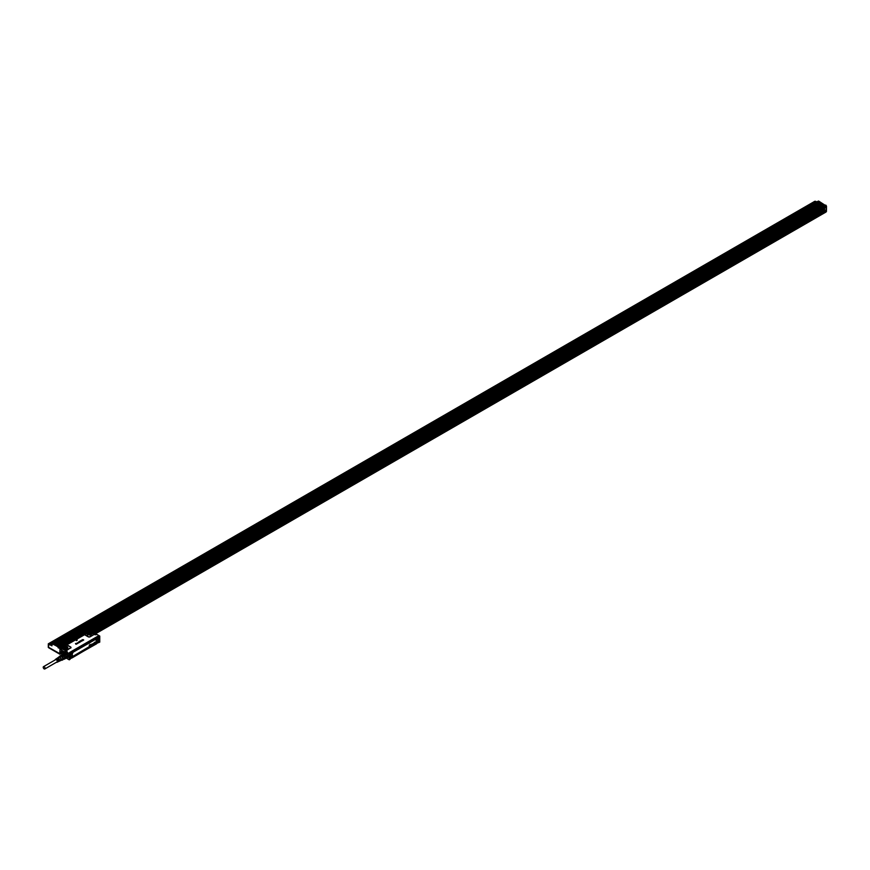 <?xml version="1.0" encoding="UTF-8"?>
<svg xmlns="http://www.w3.org/2000/svg" width="870" height="870" viewBox="0 0 870 870"><rect width="100%" height="100%" fill="white"/><g stroke="black" fill="none" stroke-linecap="round" stroke-linejoin="round"><path stroke-width="1.3" d="M99.745 636.111L98.843 636.481L99.745 636.1L99.745 642.158L98.071 642.43M96.842 634.404L99.68 636.003M98.712 642.647L98.19 642.027M98.875 636.525L97.788 636.231L69.6 652.5L70.252 653.239L70.252 659.058L69.393 659.764M98.734 636.72L97.788 636.231M98.723 636.786L98.712 642.625L98.169 642.136L97.657 642.941M99.745 636.09L96.809 634.339L94.819 634.154A3.817 2.208 -120 0 1 96.733 634.35L94.623 634.426M94.069 634.589L95.961 634.785L89.458 632.066L84.879 634.458A1.414 0.816 0 0 0 85.282 635.133L88.174 636.796A1.414 0.816 0 0 0 90.165 636.796L93.199 635.046A1.414 0.816 0 0 0 93.579 634.295L93.188 634.045M69.23 653.707L69.132 656.752L69.198 653.544L66.337 651.891L67.11 651.445L66.261 650.075L64.554 651.63M77.234 640.102L76.364 640.635L75.951 639.831L77.234 640.102L76.364 640.603L75.951 639.831M75.886 644.191L76.734 643.974L75.886 644.224M75.875 644.17L76.516 643.854A3.904 2.251 0 0 0 76.527 643.854L76.473 644.115M76.429 643.387L77.419 642.963L77.528 643.572M76.636 643.343L77.506 643.593L76.56 643.474M78.735 642.821L77.93 642.843M78.169 642.354L78.942 642.723M78.844 642.778L78.169 642.397L78.844 642.778M78.605 642.114L79.627 642.386M79.322 641.734L80.192 642.071L79.061 641.777L79.833 641.462M80.388 641.842L79.54 642.093M80.127 641.886L79.235 641.505M80.247 641.136L80.856 641.505M80.094 641.038L80.703 641.005M81.334 641.31L80.975 640.516L82.226 640.875M81.334 641.342L80.812 640.646M82.291 640.798L82.944 640.429L81.443 640.298L82.291 640.766M83.02 640.385L83.716 639.983L82.161 639.841L83.02 640.385M82.944 639.591L82.161 639.874M97.918 642.451L98.691 642.691L98.364 636.22M70.155 653.142L69.676 652.641L97.918 636.329L98.669 636.807M69.187 659.797L69.187 656.774M69.306 659.797L66.24 658.122M64.228 651.847L61.487 650.14L61.531 648.552L67.11 651.445L64.423 651.706A3.817 2.208 -120 0 0 63.63 653.511A3.665 2.121 -120 0 1 66.229 652.087L66.337 651.891A3.817 2.208 -120 0 0 64.423 651.706L63.586 653.544M88.783 643.169L89.566 643.169M78.256 649.161L78.887 649.096M95.961 634.785L93.123 633.991M85.303 634.208L66.957 644.8L85.108 634.415A1.174 0.674 0 0 0 85.445 634.969L88.338 636.644A1.174 0.674 0 0 0 90.001 636.644L93.036 634.893A1.174 0.674 0 0 0 93.351 634.263M70.427 647.943L67.555 649.857A1.414 0.816 0 0 1 66.261 650.075L66.305 649.879A1.174 0.674 0 0 0 67.392 649.694L70.427 647.943A1.174 0.674 0 0 0 70.427 646.986L67.523 645.312A1.174 0.674 0 0 0 66.566 645.116L65.554 645.605M67.523 645.312L67.697 645.279A1.414 0.816 0 0 0 66.533 645.051L65.989 645.355M69.393 653.544L70.089 653.142M76.147 643.822L75.483 643.539M77.963 643.278L77.082 643.082M81.443 640.266L82.933 640.472M82.487 639.831L83.27 639.765M82.846 640.037L83.727 639.994M69.23 653.729L66.229 652.087M63.608 653.185L61.487 651.956L61.531 653.544L62.553 654.131M89.164 632.066L89.49 631.99A1.414 0.816 0 0 0 89.142 631.99L88.414 632.294M90.154 632.262L89.458 632.066M85.108 634.415L66.163 645.192M89.947 635.111L91.437 634.317L88.675 632.588L87.185 634.317L89.947 635.111M66.566 645.116L62.499 647.465L65.924 649.792L62.836 648.019M63.466 648.009L66.229 648.803L67.719 648.009L64.956 646.29L63.336 647.628A2.251 1.305 180 0 1 64.956 646.366A2.251 1.305 0 0 1 67.849 647.628A2.251 1.305 0 0 1 67.816 647.802M61.531 648.552L62.085 647.617L62.705 648.183M98.169 641.462L97.864 638.852A1.381 0.794 120 0 1 96.907 639.417A1.381 0.794 120 0 1 96.646 639.319A1.37 0.794 120 0 0 96.885 639.396A1.37 0.794 -60 0 0 97.842 638.841L97.777 638.787M69.861 653.087L70.231 652.435M70.231 653.185L70.231 653.218A1.174 0.674 -60 0 1 71.612 652.315M69.209 659.699L66.24 658.133M62.662 647.9L65.816 649.76M97.995 637.003L70.35 652.369L69.981 653.294M61.433 650.738L61.52 648.552M61.487 651.956L61.378 650.988M62.02 651.902L62.02 650.814L62.02 651.902M63.662 652.848L63.271 651.804L63.989 652.098M62.053 650.836L62.488 651.597M63.706 651.793L63.684 652.728M70.35 652.369L97.081 637.286A1.174 0.674 -60 0 1 97.918 637.123M70.252 657.111L70.252 654.849M70.165 654.751L70.633 654.849A1.566 0.903 120 0 0 71.971 653.87A1.566 0.903 120 0 0 72.156 652.228L71.438 651.869L70.165 653.294M71.557 652.282L70.35 654.229A1.174 0.674 120 0 0 71.808 652.478A1.261 0.729 -60 0 0 71.742 652.337L71.906 652.304A1.381 0.794 120 0 1 71.971 652.413A1.381 0.794 120 0 1 71.699 653.838A1.381 0.794 120 0 1 70.579 654.599L70.165 654.403M71.916 651.858L96.581 637.623L71.438 651.869M96.668 637.677L96.537 638.145A1.566 0.903 120 0 0 96.711 639.591A1.566 0.903 120 0 0 98.06 639.026M96.407 642.756A1.381 0.794 120 0 0 96.526 643.278L96.537 643.506A1.566 0.903 120 0 1 96.711 641.853A1.566 0.903 120 0 1 98.06 640.875L98.125 641.375M96.581 643.354L72.014 657.948L96.537 643.506M70.633 656.709A1.566 0.903 120 0 1 71.971 656.132A1.566 0.903 120 0 1 72.156 657.579L96.646 643.767L97.864 640.983A1.381 0.794 120 0 0 97.842 640.983A1.381 0.794 120 0 0 97.331 641.136M71.808 657.459L71.808 658.003M71.025 656.382A1.174 0.674 -60 0 1 71.612 656.393M97.342 641.19A1.174 0.674 -60 0 1 97.918 641.201M90.654 634.904A1.555 0.903 0 0 0 90.415 634.73A1.555 0.903 0 0 0 88.87 634.502A1.555 0.903 0 0 0 87.968 634.904M66.936 648.607A1.555 0.903 0 0 0 66.696 648.422A1.555 0.903 0 0 0 65.152 648.193A1.555 0.903 0 0 0 64.249 648.607M71.318 656.219A1.261 0.729 -60 0 1 71.819 656.578L70.35 658.307A1.174 0.674 120 0 0 71.808 656.556L71.557 656.361M73.319 651.967L73.232 652.141A1.327 0.772 120 0 0 72.297 653.772L72.297 655.686A1.327 0.772 120 0 0 73.232 656.23L95.265 643.43A1.283 0.74 120 0 0 96.178 641.864L96.233 639.95A1.327 0.772 120 0 0 95.298 639.406L73.319 651.967A1.609 0.924 120 0 0 72.177 653.936L72.177 655.839A1.609 0.924 120 0 0 73.319 656.502L95.298 643.485A1.327 0.772 120 0 0 96.233 641.864L96.178 639.95A1.283 0.74 120 0 0 95.265 639.428L95.298 639.406M97.592 636.775L98.082 637.253L96.668 639.048A1.174 0.674 120 0 0 98.114 637.286L97.864 637.09M98.114 641.364L96.668 643.126A1.174 0.674 120 0 0 98.114 641.364L97.864 641.168M71.644 656.85L70.622 658.079L71.644 656.85M72.177 653.936L72.297 655.643A1.283 0.74 120 0 0 73.2 656.176L95.189 643.158L95.374 643.756L73.319 656.502M70.622 654.001L71.644 652.772L70.622 654.001M97.951 637.579L96.94 638.808L97.951 637.579M97.951 641.658L96.94 642.886L97.951 641.658M89.295 646.149L89.327 645.051L90.382 644.518L89.305 646.171M90.806 644.659L90.632 645.094A1.751 1.011 -60 0 1 90.665 645.072A1.751 1.011 120 0 0 90.578 645.061L90.393 645.42M91.796 644.159L91.633 644.8M92.807 644.028L92.242 644.3M93.253 643.789L93.166 643.746A2.218 1.283 120 0 0 93.079 643.767L93.068 643.778A1.087 0.631 -60 0 1 93.046 643.778L93.123 643.572A3.415 1.968 120 0 0 93.123 643.572A3.404 1.968 -60 0 1 93.199 643.593A4.154 2.393 -60 0 1 93.231 643.582A0.946 0.544 -60 0 1 93.264 643.572L93.851 643.387M93.949 642.984L92.84 643.974M94.286 643.256L94.362 643.028A0.957 0.555 120 0 0 94.319 643.061L94.254 643.006A1.751 1.011 -60 0 1 94.286 642.984A1.631 0.935 -60 0 1 94.319 642.963L94.232 642.908A1.751 1.011 120 0 0 94.199 642.973L93.405 643.582M94.46 642.571L94.417 643.245M94.71 642.223L94.634 643.071M95.145 642.136L94.917 642.767M91.578 644.289L91.013 645.301M90.382 644.518L89.382 645.083L89.349 646.182M90.23 645.17L90.067 645.79M92.166 643.985L92.013 644.605M91.752 644.115L91.687 644.822M64.761 652.913L65.315 652.478A2.806 1.62 -120 0 0 64.554 652.924A2.817 1.631 -120 0 1 65.076 652.511A2.806 1.62 -120 0 0 64.945 652.576L65.304 652.478C67.49 653.25 68.415 654.805 68.034 657.165L68.001 657.198A2.817 1.631 -120 0 0 68.023 657.165A2.806 1.62 -120 0 1 67.099 657.6A2.817 1.631 -120 0 0 67.479 657.579A2.817 1.631 -120 0 0 68.001 657.198A2.817 1.631 -120 0 0 67.675 654.196A2.817 1.631 -120 0 0 65.283 652.478A2.817 1.631 -120 0 0 65.076 652.511A2.795 1.609 -120 0 0 64.967 652.652A2.73 1.577 60 0 1 65.011 652.62A2.73 1.577 60 0 1 65.685 652.511M68.186 656.828A2.73 1.577 60 0 1 68.078 657.035A2.73 1.577 60 0 1 67.74 657.35A2.73 1.577 60 0 1 67.708 657.372L67.12 657.524M67.131 657.502A2.686 1.555 60 0 0 67.947 657.067A2.686 1.555 60 0 0 67.251 653.718A2.686 1.555 60 0 0 64.674 652.935A2.73 1.577 60 0 1 64.945 652.663A2.73 1.577 60 0 1 67.305 653.696M67.958 654.827A2.73 1.577 60 0 1 68.001 657.078L67.675 657.394A2.795 1.609 -120 0 0 67.893 657.328A2.806 1.62 60 0 1 67.751 657.437A2.806 1.62 60 0 1 67.11 657.579M65.087 652.902A2.458 1.414 60 0 1 67.338 654.066A2.458 1.414 60 0 1 67.806 656.883A2.458 1.414 60 0 1 67.512 657.176A2.458 1.414 60 0 1 67.338 657.252M61.911 654.74A2.458 1.414 60 0 1 61.966 654.697L62.02 654.664A2.458 1.414 60 0 1 62.662 654.61L65.25 652.924A2.653 1.533 -120 0 0 64.88 652.902A2.653 1.533 -120 0 0 64.543 652.989A2.806 1.62 60 0 1 64.587 652.913A2.806 1.62 -120 0 1 64.945 652.576M61.966 654.697L62.064 654.425A2.653 1.533 60 0 1 62.77 654.36L62.738 654.631A2.458 1.414 60 0 1 63.64 655.154L62.662 654.61L60.791 655.686L61.857 656.306L63.727 655.219A2.458 1.414 60 0 1 64.065 655.588A2.458 1.414 60 0 1 64.358 656.013L67.077 654.457A2.653 1.533 -120 0 0 66.37 653.577L63.891 655.001A2.653 1.533 60 0 1 64.271 655.414A2.653 1.533 60 0 1 64.597 655.882L67.077 654.457M66.37 653.577L66.403 653.555A2.458 1.414 60 0 1 67.175 654.523M64.597 655.882L64.423 656.121A2.458 1.414 60 0 1 64.869 657.274L67.632 655.686A2.458 1.414 60 0 1 67.686 656.241A2.458 1.414 60 0 1 67.686 656.317M67.632 655.686L64.891 657.383A2.458 1.414 60 0 1 64.891 658.231A2.458 1.414 60 0 1 64.869 658.318A2.458 1.414 60 0 1 64.423 658.96L67.175 657.361A2.458 1.414 60 0 1 66.816 657.47M64.891 657.383L64.358 656.013L62.499 657.1L63.021 658.459L64.891 657.383M64.869 658.318L67.642 656.85A2.653 1.533 -120 0 0 67.686 656.393A2.653 1.533 -120 0 0 67.642 655.904M62.064 654.425L64.543 652.989M62.77 654.36L65.25 652.924M67.512 657.176L64.597 659.079A2.653 1.533 60 0 1 64.054 659.166M65.163 657.328A2.653 1.533 60 0 1 65.163 658.275M60.791 659.514L61.857 660.123A2.458 1.414 60 0 0 62.499 660.069L64.891 658.231L63.021 659.308A2.458 1.414 60 0 0 63.021 658.459M62.02 654.664L59.628 656.502A2.458 1.414 60 0 0 59.606 656.654M61.857 656.306A2.458 1.414 60 0 1 62.161 656.622A2.458 1.414 60 0 1 62.499 657.1M59.671 656.611A2.305 1.327 60 0 1 62.042 656.741A2.305 1.327 60 0 1 62.879 659.134A2.305 1.327 60 0 1 61.629 659.982M62.499 660.069L63.021 659.308M60.16 655.752A2.458 1.414 60 0 1 60.791 655.686M60.15 656.339A1.968 1.142 60 0 1 60.28 656.241A1.968 1.142 60 0 1 62.096 657.133A1.968 1.142 60 0 1 62.488 659.416A1.968 1.142 60 0 1 62.248 659.645A1.968 1.142 60 0 1 62.096 659.71M58.605 657.187A2.066 1.196 60 0 1 58.649 657.111A2.066 1.196 60 0 1 60.628 657.72A2.066 1.196 60 0 1 61.161 660.286A2.066 1.196 60 0 1 60.672 660.613A2.066 1.196 60 0 1 60.508 660.624A1.947 1.131 60 0 1 60.356 660.667M58.442 657.372A1.947 1.131 60 0 1 58.594 657.231A1.947 1.131 60 0 1 60.411 658.068A1.947 1.131 60 0 1 60.813 660.363A1.947 1.131 60 0 1 60.541 660.613L59.214 661.243A1.838 1.066 60 0 1 59.062 661.298M56.626 658.644A1.783 1.033 60 0 1 56.8 658.459A1.783 1.033 60 0 1 57.453 658.405L57.181 658.579A1.762 1.011 60 0 0 56.539 658.644A1.762 1.011 60 0 0 56.398 658.775M56.05 659.036A1.729 1 60 0 1 56.224 658.851A1.729 1 60 0 1 56.854 658.797L56.572 658.971A1.707 0.99 60 0 0 55.963 659.036A1.707 0.99 60 0 0 55.789 659.21M55.136 659.949A1.653 0.957 60 0 1 55.267 659.569A1.653 0.957 60 0 1 55.43 659.395A1.653 0.957 60 0 1 56.974 660.102A1.653 0.957 60 0 1 57.322 662.048A1.653 0.957 60 0 1 57.094 662.266A1.653 0.957 60 0 1 56.463 662.244M57.3 659.46L57.126 659.297A1.707 0.99 60 0 1 57.909 661.765A1.707 0.99 60 0 1 57.659 661.994A1.707 0.99 60 0 1 57.333 662.048M57.398 659.112A1.729 1 60 0 1 58.203 661.624A1.729 1 60 0 1 57.953 661.852A1.729 1 60 0 1 57.801 661.896M57.942 659.09L57.735 658.894A1.762 1.011 60 0 1 58.551 661.461A1.762 1.011 60 0 1 58.301 661.689A1.762 1.011 60 0 1 58.105 661.744M58.007 658.721A1.783 1.033 60 0 1 58.845 661.32A1.783 1.033 60 0 1 58.584 661.548A1.783 1.033 60 0 1 58.431 661.602M58.573 658.731L58.333 658.503A1.816 1.044 60 0 1 59.193 661.146A1.816 1.044 60 0 1 58.932 661.385A1.816 1.044 60 0 1 58.736 661.439M58.616 658.318A1.838 1.066 60 0 1 59.475 661.004A1.838 1.066 60 0 1 59.214 661.243M57.202 658.253A1.838 1.066 60 0 1 57.376 658.068A1.838 1.066 60 0 1 58.062 658.003L57.79 658.188A1.816 1.044 60 0 0 57.115 658.242A1.816 1.044 60 0 0 56.974 658.383M55.441 659.775L55.441 659.775A1.381 0.805 60 0 1 55.604 659.612A1.381 0.805 60 0 1 56.887 660.243A1.381 0.805 60 0 1 57.159 661.852A1.381 0.805 60 0 1 56.985 662.005A1.381 0.805 60 0 1 56.757 662.07M57.398 659.406A1.381 0.805 60 0 1 58.051 661.222M58.007 659.058A1.381 0.805 60 0 1 58.692 660.732M58.616 658.71A1.381 0.805 60 0 1 59.312 660.21M44.163 668.899A1.327 0.761 -120 0 0 44.827 668.965A1.327 0.761 -120 0 0 45.033 667.899A1.327 0.761 -120 0 0 44.163 666.735A1.327 0.761 -120 0 0 43.5 666.67A1.327 0.761 -120 0 0 43.293 667.725A1.327 0.761 -120 0 0 44.163 668.899M815.364 201.655L814.537 202.134L815.668 202.308L815.364 201.655L814.929 202.362M816.375 202.166A1.207 0.696 0 0 0 814.026 201.829A1.207 0.696 0 0 0 815.429 202.71M815.038 202.938A1.37 0.783 180 0 1 813.831 202.155A1.37 0.783 180 0 1 813.885 201.938A1.37 0.783 180 0 1 813.983 201.786A1.37 0.783 180 0 1 814.222 201.601A1.37 0.783 180 0 1 814.287 201.568M813.885 202.96A1.37 0.783 0 0 0 813.831 203.178A1.37 0.783 0 0 0 813.983 203.547M813.7 203.721L813.058 203.373L813.831 202.938M813.058 203.569L792.559 215.412L812.787 203.787M817.952 201.394L53.048 643.55L818.572 201.438M825.837 205.211L825.206 206.538L824.292 206.016M625.236 312.504L625.182 311.71L625.639 312.286M487.341 392.12A1.37 0.783 0 0 0 487.33 392.142L487.287 391.315A1.37 0.783 0 0 0 487.744 391.902M349.446 471.725A1.37 0.783 0 0 0 349.435 471.757L349.392 470.931A1.37 0.783 0 0 0 349.849 471.518M51.939 645.823L52.276 643.582L58.225 647.019L823.76 204.45L824.793 205.026L818.496 201.068L52.352 643.398M52.407 643.506L53.048 643.55M819.399 201.905L54.147 644.181M820.453 202.547L55.245 644.822M57.453 646.095L822.705 203.819M56.354 645.464L821.606 203.188M93.525 634.056L826.087 211.116L826.087 211.921L826.304 206.059L824.651 207.974L824.651 211.062M92.851 633.664L825.945 210.42M60.302 648.313L59.693 648.759L60.16 648.139L60.432 649.183L61.411 648.618M825.75 206.223L825.206 206.538M60.182 648.215L60.715 647.432L60.106 647.084M825.565 205.146L824.673 205.657L825.206 206.059M48.687 643.68L50.438 643.713L49.699 644.104M50.493 643.691A1.37 0.783 0 0 0 50.438 643.92A1.37 0.783 0 0 0 50.841 644.474A1.37 0.783 0 0 0 51.939 644.703A1.207 0.696 180 0 1 50.895 644.507M763.534 231.507A1.37 0.783 0 0 0 763.479 231.54A1.37 0.783 0 0 0 763.24 231.725A1.37 0.783 0 0 0 763.131 231.866L763.534 232.681M763.762 232.54A1.207 0.696 180 0 1 765.448 231.572A1.37 0.783 0 0 0 765.415 231.54A1.37 0.783 0 0 0 765.35 231.507M708.376 263.349A1.37 0.783 0 0 0 708.321 263.382A1.37 0.783 0 0 0 708.082 263.567A1.37 0.783 0 0 0 707.973 263.719L708.376 264.524M708.604 264.393A1.207 0.696 180 0 1 710.29 263.414A1.37 0.783 0 0 0 710.257 263.382A1.37 0.783 0 0 0 710.192 263.349L735.498 248.7M735.955 247.428A1.37 0.783 0 0 0 735.9 247.461A1.37 0.783 0 0 0 735.661 247.645A1.37 0.783 0 0 0 735.552 247.798L735.955 248.602M736.183 248.461A1.207 0.696 180 0 1 737.869 247.493A1.37 0.783 0 0 0 737.836 247.461A1.37 0.783 0 0 0 737.771 247.428L763.077 232.779M680.797 279.27A1.37 0.783 0 0 0 680.742 279.303A1.37 0.783 0 0 0 680.503 279.487A1.37 0.783 0 0 0 680.394 279.64L680.797 280.444M681.025 280.314A1.207 0.696 180 0 1 682.711 279.346A1.37 0.783 0 0 0 682.678 279.303A1.37 0.783 0 0 0 682.613 279.27L707.919 264.687M653.218 295.191A1.37 0.783 0 0 0 653.163 295.224A1.37 0.783 0 0 0 652.924 295.408A1.37 0.783 0 0 0 652.815 295.561L653.218 296.365M655.143 295.256A1.37 0.783 0 0 0 655.099 295.224A1.37 0.783 0 0 0 655.034 295.191L680.34 280.618M625.639 311.112A1.37 0.783 0 0 0 625.584 311.145A1.37 0.783 0 0 0 625.345 311.329A1.37 0.783 0 0 0 625.236 311.482L625.182 311.71M625.867 312.156A1.207 0.696 180 0 1 627.553 311.188A1.37 0.783 0 0 0 627.52 311.145A1.37 0.783 0 0 0 627.455 311.112M598.06 327.044L597.657 327.403A1.37 0.783 0 0 0 597.603 327.631A1.37 0.783 0 0 0 598.06 328.218M598.288 328.077A1.207 0.696 180 0 1 599.974 327.109L599.876 327.044M570.481 342.965L570.078 343.324A1.37 0.783 0 0 0 570.024 343.552A1.37 0.783 0 0 0 570.481 344.139M572.406 343.019L597.603 328.316M542.902 358.886L542.499 359.256A1.37 0.783 0 0 0 542.445 359.473A1.37 0.783 0 0 0 542.902 360.06M543.13 359.919A1.207 0.696 180 0 1 544.816 358.951L570.024 344.303M515.323 374.807L514.92 375.177A1.37 0.783 0 0 0 514.866 375.394A1.37 0.783 0 0 0 515.323 375.981M517.248 374.872L542.445 360.224M487.744 390.728L487.341 391.098A1.37 0.783 0 0 0 487.287 391.315M487.972 391.772A1.207 0.696 180 0 1 489.658 390.804L514.866 376.09M460.165 406.649L459.762 407.019A1.37 0.783 0 0 0 459.708 407.236A1.37 0.783 0 0 0 460.165 407.823M460.393 407.693A1.207 0.696 180 0 1 462.079 406.725L461.981 406.649M432.586 422.57L432.183 422.94A1.37 0.783 0 0 0 432.129 423.168A1.37 0.783 0 0 0 432.586 423.755M432.814 423.614A1.207 0.696 180 0 1 434.5 422.646L459.708 407.932M405.007 438.502L404.604 438.861A1.37 0.783 0 0 0 404.55 439.089A1.37 0.783 0 0 0 405.007 439.676M377.428 454.423L377.025 454.792A1.37 0.783 0 0 0 376.971 455.01A1.37 0.783 0 0 0 377.428 455.597M379.353 454.477L404.55 439.839M349.849 470.344L349.446 470.713A1.37 0.783 0 0 0 349.392 470.931M350.077 471.388A1.207 0.696 180 0 1 351.763 470.409L376.971 455.695M322.27 486.265A1.37 0.783 0 0 0 322.215 486.297A1.37 0.783 0 0 0 321.976 486.482A1.37 0.783 0 0 0 321.867 486.635L322.27 487.439M322.498 487.309A1.207 0.696 180 0 1 324.184 486.341A1.37 0.783 0 0 0 324.14 486.297A1.37 0.783 0 0 0 324.086 486.265M294.691 502.186A1.37 0.783 0 0 0 294.636 502.218A1.37 0.783 0 0 0 294.397 502.403A1.37 0.783 0 0 0 294.288 502.555L294.691 503.36M294.919 503.23A1.207 0.696 180 0 1 296.605 502.262A1.37 0.783 0 0 0 296.561 502.218A1.37 0.783 0 0 0 296.507 502.186M239.533 534.028A1.37 0.783 0 0 0 239.478 534.06A1.37 0.783 0 0 0 239.239 534.245A1.37 0.783 0 0 0 239.13 534.397L239.533 535.213M184.375 565.881A1.37 0.783 0 0 0 184.32 565.913A1.37 0.783 0 0 0 184.081 566.098A1.37 0.783 0 0 0 183.972 566.25L184.375 567.055M184.603 566.914A1.207 0.696 180 0 1 186.289 565.946A1.37 0.783 0 0 0 186.245 565.913A1.37 0.783 0 0 0 186.191 565.881L211.497 551.232M129.217 597.723A1.37 0.783 0 0 0 129.162 597.755A1.37 0.783 0 0 0 128.923 597.94A1.37 0.783 0 0 0 128.814 598.092L129.217 598.897M129.445 598.767A1.207 0.696 180 0 1 131.131 597.799A1.37 0.783 0 0 0 131.087 597.755A1.37 0.783 0 0 0 131.033 597.723L156.339 583.139M156.796 581.802A1.37 0.783 0 0 0 156.741 581.834A1.37 0.783 0 0 0 156.502 582.019A1.37 0.783 0 0 0 156.393 582.171L156.796 582.976M157.024 582.846A1.207 0.696 180 0 1 158.71 581.867A1.37 0.783 0 0 0 158.666 581.834A1.37 0.783 0 0 0 158.612 581.802M211.954 549.96A1.37 0.783 0 0 0 211.899 549.992A1.37 0.783 0 0 0 211.66 550.177A1.37 0.783 0 0 0 211.551 550.318L211.954 551.134M212.182 550.993A1.207 0.696 180 0 1 213.868 550.025A1.37 0.783 0 0 0 213.824 549.992A1.37 0.783 0 0 0 213.77 549.96L239.076 535.311M267.112 518.107A1.37 0.783 0 0 0 267.057 518.139A1.37 0.783 0 0 0 266.818 518.324A1.37 0.783 0 0 0 266.709 518.476L267.112 519.281M267.34 519.151A1.207 0.696 180 0 1 269.026 518.183A1.37 0.783 0 0 0 268.982 518.139A1.37 0.783 0 0 0 268.928 518.107M101.638 613.644A1.37 0.783 0 0 0 101.583 613.676A1.37 0.783 0 0 0 101.344 613.861A1.37 0.783 0 0 0 101.235 614.013L101.638 614.818M74.059 629.565A1.37 0.783 0 0 0 74.004 629.597A1.37 0.783 0 0 0 73.765 629.782A1.37 0.783 0 0 0 73.656 629.934L74.059 630.739M75.984 629.63A1.37 0.783 0 0 0 75.929 629.597A1.37 0.783 0 0 0 75.875 629.565L101.181 614.927M58.214 646.475L823.803 204.461L58.214 646.475L59.508 647.389M59.106 647.084L825.097 205.374M58.638 646.78L58.964 647.541M826.032 207.006L89.915 631.979L826.087 206.951M823.814 208.3L824.379 210.757M48.676 643.615L50.656 642.462M653.446 296.235A1.207 0.696 180 0 1 655.132 295.267M570.709 343.998A1.207 0.696 180 0 1 572.395 343.03M515.551 375.851A1.207 0.696 180 0 1 517.237 374.872L517.084 374.774M405.235 439.535A1.207 0.696 180 0 1 406.921 438.567M377.656 455.456A1.207 0.696 180 0 1 379.342 454.488L404.55 439.774M239.761 535.072A1.207 0.696 180 0 1 241.447 534.104M101.866 614.688A1.207 0.696 180 0 1 103.552 613.72M74.287 630.609A1.207 0.696 180 0 1 75.973 629.641M824.455 209.637L91.415 632.849L824.39 209.67M90.306 632.196L823.977 208.615M60.432 652.337L60.432 653.903M59.084 647.78L60.182 647.041M60.628 647.291L59.138 647.867L60.715 647.432M50.895 642.31A1.37 0.783 0 0 0 50.841 642.343A1.37 0.783 0 0 0 50.493 642.669L51.972 643.68M764.186 232.29L763.969 231.692L765.024 231.822M709.028 264.143L708.811 263.534L709.866 263.664M736.607 248.211L736.39 247.613L737.445 247.743M681.46 280.064L681.232 279.455L682.287 279.585M653.892 295.985L653.653 295.376L654.708 295.506M626.291 311.906L626.074 311.308L627.129 311.427M599.55 327.359L598.495 327.229M571.971 343.28L570.916 343.15M544.392 359.201L543.337 359.071M516.813 375.122L515.758 374.992M489.234 391.043L488.179 390.913M461.655 406.964L460.6 406.834M434.076 422.896L433.021 422.766M406.497 438.817L405.442 438.687M378.918 454.738L377.863 454.608M351.339 470.659L350.284 470.529M323.76 486.58L322.705 486.45M296.181 502.501L295.126 502.371M241.023 534.354L239.968 534.223M185.865 566.196L184.81 566.065M130.707 598.038L129.652 597.907M158.286 582.117L157.231 581.986M213.444 550.275L212.389 550.144M268.602 518.422L267.547 518.292M103.128 613.959L102.073 613.828M75.549 629.88L74.494 629.75M52.352 643.387A1.207 0.696 180 0 1 50.949 642.277A1.207 0.696 180 0 1 52.983 642.908M51.33 642.495L52.45 642.669L51.33 642.973M51.982 642.397L51.547 643.093M793.027 215.651A1.207 0.696 0 0 0 791.341 216.619M791.548 215.771L792.603 215.901M791.113 216.76A1.37 0.783 180 0 1 790.656 216.173A1.37 0.783 180 0 1 790.71 215.945A1.37 0.783 180 0 1 790.819 215.793A1.37 0.783 180 0 1 791.058 215.608A1.37 0.783 180 0 1 791.113 215.586M813.069 203.993L792.961 215.597A1.37 0.783 180 0 1 792.994 215.608A1.37 0.783 180 0 1 793.038 215.64M60.356 654.012L61.422 653.392L60.487 653.936L60.432 653.011L61.389 652.435M60.454 652.369L61.368 651.804M61.368 651.739L60.487 652.304M92.753 633.61L826.065 210.355M826.087 211.116L93.373 633.969M825.945 211.997L94.384 634.361L825.945 211.997M824.379 209.8L91.524 632.903L824.379 209.811M67.697 645.279L70.59 646.954A1.414 0.816 0 0 1 70.59 648.106M69.35 653.511L69.589 652.837M69.089 659.721L66.283 658.101M69.6 652.5L70.187 653.142M69.698 652.63L97.886 636.351M98.19 637.46L98.169 636.535M69.132 656.752L69.1 659.678M66.925 657.731A2.925 1.696 -120 0 0 67.479 657.709A2.925 1.696 -120 0 0 68.045 657.274A2.925 1.696 -120 0 0 67.577 654.044A2.925 1.696 -120 0 0 64.978 652.446A2.925 1.696 -120 0 0 64.413 652.881A2.925 1.696 -120 0 0 64.282 653.142M90.262 632.283L93.155 633.947M66 645.246L61.411 648.389L61.411 653.392L62.335 654.262M88.37 632.316L85.336 634.067M91.535 634.11A2.251 1.305 0 0 0 91.567 633.936A2.251 1.305 0 0 0 88.675 632.675A2.251 1.305 0 0 0 87.054 633.936A2.251 1.305 0 0 0 87.087 634.11M91.274 634.513A2.229 1.283 0 0 0 88.686 633.893A2.229 1.283 0 0 0 87.544 634.339A2.229 1.283 0 0 0 87.348 634.513M62.727 647.117L65.805 645.355M67.555 648.215A2.229 1.283 0 0 0 64.967 647.584A2.229 1.283 0 0 0 64.837 647.617A2.229 1.283 0 0 0 63.63 648.215M87.555 634.687A2.034 1.174 180 0 1 87.707 634.567A2.034 1.174 180 0 1 88.74 634.165A2.034 1.174 180 0 1 91.056 634.687M63.847 648.378A2.034 1.174 180 0 1 64.902 647.878A2.034 1.174 180 0 1 65.022 647.856A2.034 1.174 180 0 1 67.338 648.378M87.772 634.817A1.74 1 180 0 1 88.174 634.524A1.74 1 180 0 1 88.816 634.317A1.74 1 180 0 1 90.85 634.817M64.054 648.509A1.74 1 180 0 1 64.456 648.215A1.74 1 180 0 1 65.098 648.019A1.74 1 180 0 1 67.131 648.509M71.166 652.25L71.742 652.337M87.913 634.882A1.599 0.924 180 0 1 88.272 634.632A1.599 0.924 180 0 1 88.86 634.447A1.599 0.924 180 0 1 90.708 634.882M64.195 648.574A1.599 0.924 180 0 1 64.554 648.324A1.599 0.924 180 0 1 65.141 648.139A1.599 0.924 180 0 1 66.99 648.574M70.6 656.741L71.71 656.208A1.37 0.794 -60 0 1 71.884 657.492A1.381 0.794 120 0 0 71.71 656.208A1.381 0.794 120 0 0 71.536 656.165A1.381 0.794 120 0 0 71.025 656.328M95.374 643.756A1.609 0.924 120 0 0 96.516 641.799L96.516 639.885A1.609 0.924 120 0 0 95.374 639.232M70.252 654.414L70.557 654.588A1.37 0.794 120 0 0 71.677 653.816A1.37 0.794 120 0 0 71.949 652.402A1.37 0.794 -60 0 0 71.884 652.293L72.156 652.228M97.027 639.232A1.261 0.729 -60 0 1 96.461 638.982M96.407 638.678A1.381 0.794 120 0 0 96.646 639.319L96.657 637.558M96.516 639.885L96.516 641.799M72.297 653.772L73.232 652.141L95.189 639.602L73.189 652.174M72.297 653.718L72.297 655.643M72.406 655.491A1.011 0.587 120 0 0 73.123 655.904M73.123 652.348A1.011 0.587 120 0 0 72.406 653.577M95.896 640.015A1.011 0.587 120 0 0 95.189 639.602M95.189 643.158A1.011 0.587 120 0 0 95.896 641.929M813.831 202.982L813.124 203.384M53.135 642.734L73.602 630.913M75.82 629.532L101.181 614.992M103.486 613.665L128.76 599.071M158.558 581.769L183.918 567.218M186.224 565.891L211.497 551.297M213.802 549.971L239.076 535.376M241.381 534.049L266.655 519.455M268.96 518.128L294.234 503.534M296.452 502.153L321.813 487.613M324.031 486.232L349.392 471.681M351.697 470.355L376.971 455.76M406.855 438.513L432.129 423.918M434.347 422.548L459.708 407.997M461.926 406.616L487.287 392.076M489.592 390.75L514.866 376.155M572.242 342.932L597.603 328.381M599.821 327.011L625.182 312.46M627.487 311.134L652.761 296.539M710.225 263.36L735.498 248.766M737.716 247.395L763.077 232.845M765.382 231.518L790.656 216.924M89.469 631.783L826.5 206.223L826.446 211.486M826.402 206.049L825.837 206.266M825.75 206.125L825.76 205.102L824.619 205.657M824.292 204.733L818.833 201.166M813.831 202.753L792.015 215.347M790.656 216.13L764.436 231.268M763.077 232.942L763.077 232.094L736.857 247.189M735.498 247.972L709.278 263.11M707.919 263.893L681.699 279.031M680.34 279.825L654.12 294.963M652.761 295.746L626.541 310.884M625.182 311.667L598.962 326.805M597.603 328.479L597.603 327.631L571.383 342.726M570.024 343.509L543.804 358.647M542.445 359.43L516.225 374.568M514.866 375.351L488.646 390.489M487.287 391.282L461.067 406.421M459.708 408.084L459.708 407.236L433.488 422.341M432.129 424.016L432.129 423.168L405.909 438.262M404.55 439.046L378.33 454.183M376.971 454.966L350.751 470.104M349.392 470.887L323.172 486.025M321.813 486.808L295.593 501.946M294.234 503.621L294.234 502.773L268.014 517.878M266.655 519.542L266.655 518.705L240.435 533.799M239.076 534.582L212.856 549.72M211.497 550.503L185.277 565.641M183.918 566.424L157.698 581.562M156.339 582.345L130.119 597.483M128.76 599.158L128.76 598.31L102.54 613.415M101.181 615.079L101.181 614.231L74.961 629.336M73.602 630.119L52.602 642.245M50.438 643.495L49.536 644.007M813.004 203.961L792.994 215.608M790.656 216.858L765.328 231.485M707.919 264.621L682.591 279.248M680.34 280.553L655.012 295.18M652.761 296.474L627.433 311.101M625.182 312.395L599.854 327.022M570.024 344.237L544.783 358.918M542.445 360.158L517.117 374.785M487.287 392.011L461.959 406.638M432.129 423.853L406.888 438.534M349.392 471.616L324.064 486.243M321.813 487.548L296.485 502.175M294.234 503.469L268.982 518.139M266.655 519.39L241.403 534.06M183.918 567.153L158.59 581.78M156.339 583.074L131.087 597.755M128.76 599.006L103.508 613.676M73.602 630.848L53.114 642.68M52.494 643.321L51.993 643.898L52.689 643.343M60.411 648.378L826 206.364M60.65 647.313L824.651 206.223M826.087 205.363L825.119 205.918M48.796 643.582L50.569 642.56M51.308 642.136L813.961 201.818M790.656 216.543L765.013 231.344L790.656 216.51M737.401 247.265L763.077 232.442L737.434 247.276M709.822 263.186L735.498 248.363L709.855 263.197M707.919 264.306L682.276 279.118M680.34 280.227L654.697 295.039L680.34 280.205M652.761 296.159L627.118 310.96L652.761 296.126M599.506 326.87L625.182 312.047L599.539 326.881M571.927 342.802L597.603 327.968L571.96 342.802M544.348 358.723L570.024 343.9L544.381 358.734M542.445 359.843L516.802 374.655L542.445 359.821M514.866 375.764L489.223 390.576L514.866 375.742M461.611 406.486L487.287 391.663L461.644 406.497M434.032 422.407L459.708 407.584L434.065 422.418M406.453 438.339L432.129 423.505L406.486 438.339M404.55 439.459L378.907 454.26L404.55 439.426M376.971 455.38L351.328 470.191L376.971 455.358M349.392 471.301L323.749 486.112M296.137 502.023L321.813 487.2L296.17 502.033M268.558 517.944L294.234 503.121L268.591 517.954M266.655 519.075L241.012 533.875L266.655 519.042M239.076 534.996L213.433 549.796L239.076 534.963M211.497 550.917L185.854 565.728M183.918 566.838L158.275 581.649M130.663 597.559L156.339 582.737L130.696 597.57M103.084 613.481L128.76 598.658L103.117 613.491M101.181 614.611L75.538 629.412L101.181 614.579M73.602 630.532L52.939 642.462M48.731 643.582L51.939 645.779M59.845 654.229L60.019 648.792L59.747 654.142L48.47 647.628L48.829 643.593M51.939 645.844L48.241 643.941M52.135 643.822L58.779 647.019M54.081 644.083L819.67 202.068M55.18 644.724L820.78 202.71M54.908 644.561L820.497 202.547M57.387 645.997L822.987 203.982M56.289 645.355L821.878 203.341M61.585 647.878L60.487 648.52M824.597 206.179L60.595 647.269M824.977 205.233L59.388 647.247M824.619 204.928L59.029 646.943M58.921 647.508L58.366 647.987L58.094 647.258L58.779 647.28M58.779 647.911L58.094 647.508M61.411 648.433L60.487 648.966L61.411 648.433M823.912 208.495L90.165 632.12M824.314 206.027L60.324 647.117L824.532 205.875M59.747 654.142L48.47 647.628M48.274 647.291L48.318 643.822M48.274 647.128L60.389 653.99M60.487 653.131L61.389 652.609M60.432 652.815L61.378 652.272M93.22 633.882L825.945 210.855M826.087 210.301L92.807 633.643L824.651 211.138M92.481 633.458L824.651 210.736M92.361 633.382L824.651 210.594M94.917 634.48L89.697 631.848L84.945 634.284M69.807 653.152L97.821 636.666M98.125 637.297L97.951 636.742M70.698 658.503L70.133 658.633M59.247 656.85L60.421 656.176M61.204 660.232L62.379 659.547M57.376 658.068L58.594 657.231M57.094 662.266L57.659 661.994M57.159 661.842L44.827 668.965M55.832 659.547L43.5 666.67M813.831 203.178L813.831 202.155M707.919 264.284L682.243 279.107M349.392 471.279L323.716 486.102M211.497 550.895L185.821 565.717M183.918 566.816L158.242 581.639M73.602 630.5L52.918 642.441M818.028 201.22L52.439 643.224M707.919 264.784L707.919 263.936M735.498 248.863L735.498 248.015M680.34 280.705L680.34 279.857M652.761 296.626L652.761 295.778M570.024 344.4L570.024 343.552M542.445 360.321L542.445 359.473M514.866 376.242L514.866 375.394M404.55 439.937L404.55 439.089M376.971 455.858L376.971 455.01M321.813 487.7L321.813 486.852M239.076 535.474L239.076 534.626M183.918 567.316L183.918 566.468M156.339 583.237L156.339 582.389M211.497 551.395L211.497 550.547M73.602 631L73.602 630.163M53.755 643.92L819.344 201.905M57.061 645.823L822.661 203.819M55.963 645.192L821.552 203.178M814.048 201.731L51.156 642.18M826.065 207.006L89.947 631.99M61.411 648.465L60.465 649.02M59.084 647.737L60.128 647.03M50.438 643.92L50.438 642.897M790.656 217.021L790.656 216.173M60.454 654.022L61.422 653.457M95.026 634.056L826.043 212.008M60.465 652.359L61.368 651.837M92.296 633.349L824.379 210.692"/></g></svg>

